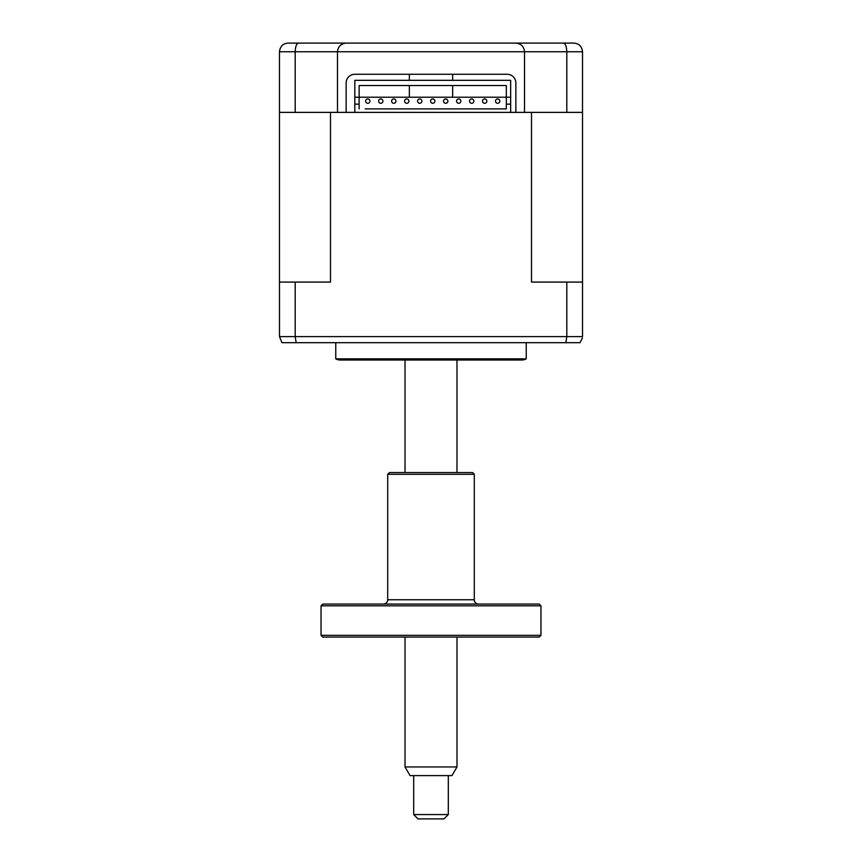 <?xml version="1.0" encoding="UTF-8"?>
<svg xmlns="http://www.w3.org/2000/svg" width="862" height="862" viewBox="0 0 862 862"><rect width="100%" height="100%" fill="white"/><g stroke="black" fill="none" stroke-linecap="round" stroke-linejoin="round"><path stroke-width="1.29" d="M295.192 282.079L295.192 336.622L296.151 342.688L281.949 342.688L279.482 336.622L279.482 282.079L330.491 282.079L330.491 112.372L346.147 112.372L346.147 82.924A8.663 8.663 0 0 1 354.81 74.272L507.19 74.272A8.663 8.663 0 0 1 515.853 82.924L515.853 112.372L524.516 112.372L524.516 51.763C523.956 46.537 521.079 43.65 515.853 43.1L573.866 43.1C578.995 43.488 581.872 46.376 582.518 51.763L566.808 51.763C566.56 46.376 565.45 43.488 563.446 43.1M582.518 51.763L582.518 112.372L566.808 112.372L566.808 51.763L337.484 51.763C338.044 46.537 340.921 43.65 346.147 43.1C340.921 43.65 338.044 46.537 337.484 51.763L337.484 112.372L279.471 112.372L279.471 51.763L279.471 282.079M295.192 112.372L295.192 51.763L279.471 51.763L279.935 48.994M566.808 112.372L524.516 112.372L531.509 112.372L531.509 282.079L566.808 282.079L566.808 336.622L565.849 342.688L580.051 342.688L582.421 337.979M524.516 51.763C523.956 46.537 521.079 43.65 515.853 43.1L298.554 43.1C296.55 43.477 295.44 46.365 295.192 51.763L337.484 51.763M292.466 43.1L389.872 43.1M472.128 43.1L569.534 43.1M279.471 51.763C280.118 46.365 283.005 43.477 288.134 43.1L298.554 43.1M526.24 342.688L526.24 358.84L335.76 358.84L335.76 342.688M526.24 358.84A8.663 8.663 0 0 1 521.919 360.004L340.091 360.004A8.663 8.663 0 0 1 335.76 358.84M359.573 360.004L502.427 360.004M499.831 101.113A2.166 2.166 0 0 1 497.665 103.278A2.166 2.166 0 0 1 495.51 101.113A2.166 2.166 0 0 1 497.665 98.947A2.166 2.166 0 0 1 499.831 101.113M486.847 101.113A2.166 2.166 0 0 1 484.681 103.278A2.166 2.166 0 0 1 482.515 101.113A2.166 2.166 0 0 1 484.681 98.947A2.166 2.166 0 0 1 486.847 101.113M473.863 101.113A2.166 2.166 0 0 1 471.697 103.278A2.166 2.166 0 0 1 469.531 101.113A2.166 2.166 0 0 1 471.697 98.947A2.166 2.166 0 0 1 473.863 101.113M460.868 101.113A2.166 2.166 0 0 1 458.703 103.278A2.166 2.166 0 0 1 456.548 101.113A2.166 2.166 0 0 1 458.703 98.947A2.166 2.166 0 0 1 460.868 101.113M447.884 101.113A2.166 2.166 0 0 1 445.719 103.278A2.166 2.166 0 0 1 443.553 101.113A2.166 2.166 0 0 1 445.719 98.947A2.166 2.166 0 0 1 447.884 101.113M434.901 101.113A2.166 2.166 0 0 1 432.735 103.278A2.166 2.166 0 0 1 430.569 101.113A2.166 2.166 0 0 1 432.735 98.947A2.166 2.166 0 0 1 434.901 101.113M421.906 101.113A2.166 2.166 0 0 1 419.74 103.278A2.166 2.166 0 0 1 417.574 101.113A2.166 2.166 0 0 1 419.74 98.947A2.166 2.166 0 0 1 421.906 101.113M408.922 101.113A2.166 2.166 0 0 1 406.756 103.278A2.166 2.166 0 0 1 404.59 101.113A2.166 2.166 0 0 1 406.756 98.947A2.166 2.166 0 0 1 408.922 101.113M395.938 101.113A2.166 2.166 0 0 1 393.772 103.278A2.166 2.166 0 0 1 391.607 101.113A2.166 2.166 0 0 1 393.772 98.947A2.166 2.166 0 0 1 395.938 101.113M382.943 101.113A2.166 2.166 0 0 1 380.778 103.278A2.166 2.166 0 0 1 378.612 101.113A2.166 2.166 0 0 1 380.778 98.947A2.166 2.166 0 0 1 382.943 101.113M369.96 101.113A2.166 2.166 0 0 1 367.794 103.278A2.166 2.166 0 0 1 365.628 101.113A2.166 2.166 0 0 1 367.794 98.947A2.166 2.166 0 0 1 369.96 101.113M506.328 104.14L506.328 85.532L359.131 85.532L359.131 97.212L510.66 97.212L510.66 104.14L506.328 104.14L506.328 108.903L365.197 108.903M506.328 108.903L500.272 108.903M359.131 108.903L359.131 104.14L354.81 104.14L354.81 80.328L510.66 80.328L510.66 97.212M354.81 97.212L359.131 97.212L359.131 104.14M510.66 104.14L510.66 112.372L515.853 112.372M346.147 112.372L354.81 112.372L354.81 104.14M354.81 112.372L510.66 112.372M582.529 282.079L582.529 336.622L582.529 282.079L566.808 282.079M296.151 342.688L565.849 342.688M281.949 342.688L279.482 336.622L582.529 336.622M582.518 112.372L582.518 282.079M456.979 766.954L451.979 775.606L410.021 775.606L405.021 766.954L456.979 766.954L456.979 637.072M448.315 814.568L443.984 818.9L418.016 818.9L413.685 814.568L448.315 814.568L448.315 775.606M539.235 637.072L322.765 637.072L321.041 635.337L540.959 635.337L539.235 637.072M321.041 605.814L322.765 604.079L539.235 604.079L540.959 605.814L321.041 605.814L321.041 635.337M540.959 605.814L540.959 635.337M478.625 604.079A4.332 4.332 0 0 1 474.294 599.758L474.294 474.294L387.706 474.294L387.706 599.758L474.294 599.758M383.374 604.079A4.332 4.332 0 0 0 387.706 599.758M387.706 474.294L389.441 472.559L472.559 472.559L474.294 474.294M409.353 74.272L409.353 80.328M409.353 85.532L409.353 97.212M452.647 74.272L452.647 80.328M452.647 85.532L452.647 97.212M456.979 472.559L456.979 360.004M413.685 814.568L413.685 775.606M405.021 766.954L405.021 637.072M405.021 472.559L405.021 360.004"/></g></svg>

